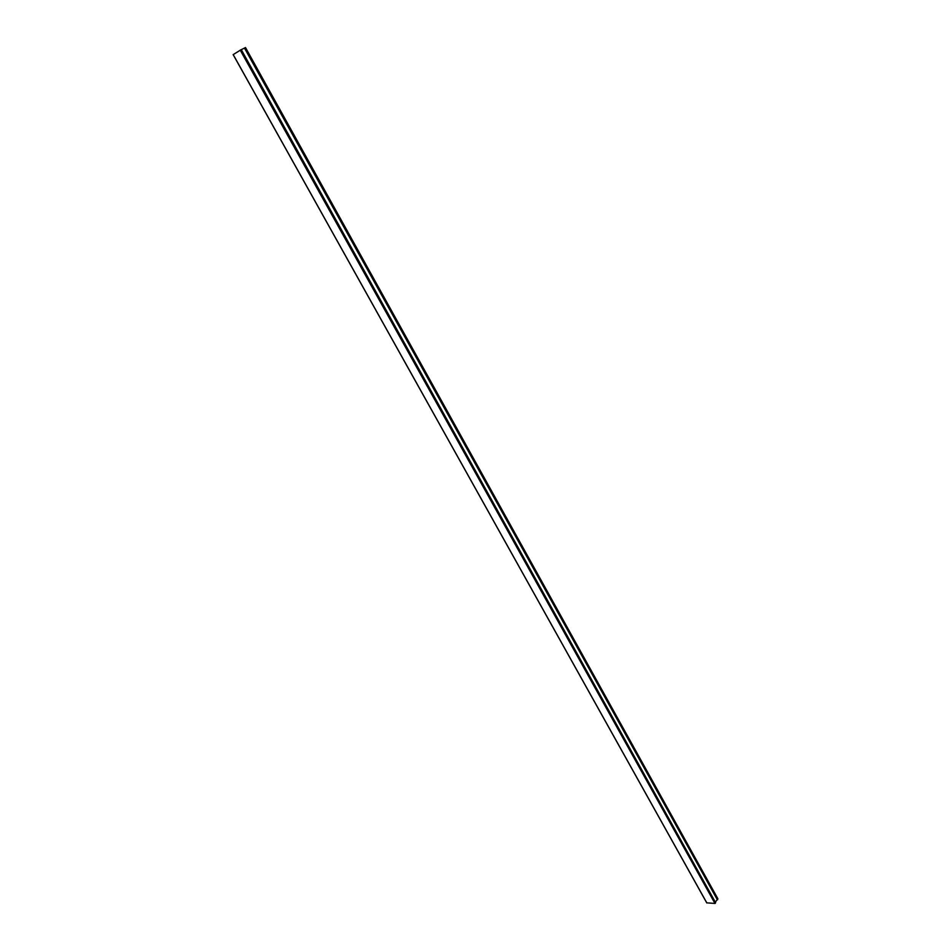 <?xml version="1.0" encoding="UTF-8"?>
<svg xmlns="http://www.w3.org/2000/svg" width="951" height="951" viewBox="0 0 951 951"><rect width="100%" height="100%" fill="white"/><g stroke="black" fill="none" stroke-linecap="round" stroke-linejoin="round"><path stroke-width="1.43" d="M706.795 902.844L714.974 903.45L715.604 902.654L241.257 49.618L715.592 902.761M233.209 54.599L241.185 49.654M241.281 49.678L245.501 47.55L717.803 898.647M715.342 902.178L717.85 898.719L245.477 47.562M717.684 899.694L244.787 47.847M717.316 899.67L244.466 48.049M240.52 49.987L715.2 903.331M240.234 50.141L714.974 903.45M233.197 54.587L706.866 902.975M715.604 902.654L241.257 49.618M706.783 902.927L233.15 54.623"/></g></svg>
